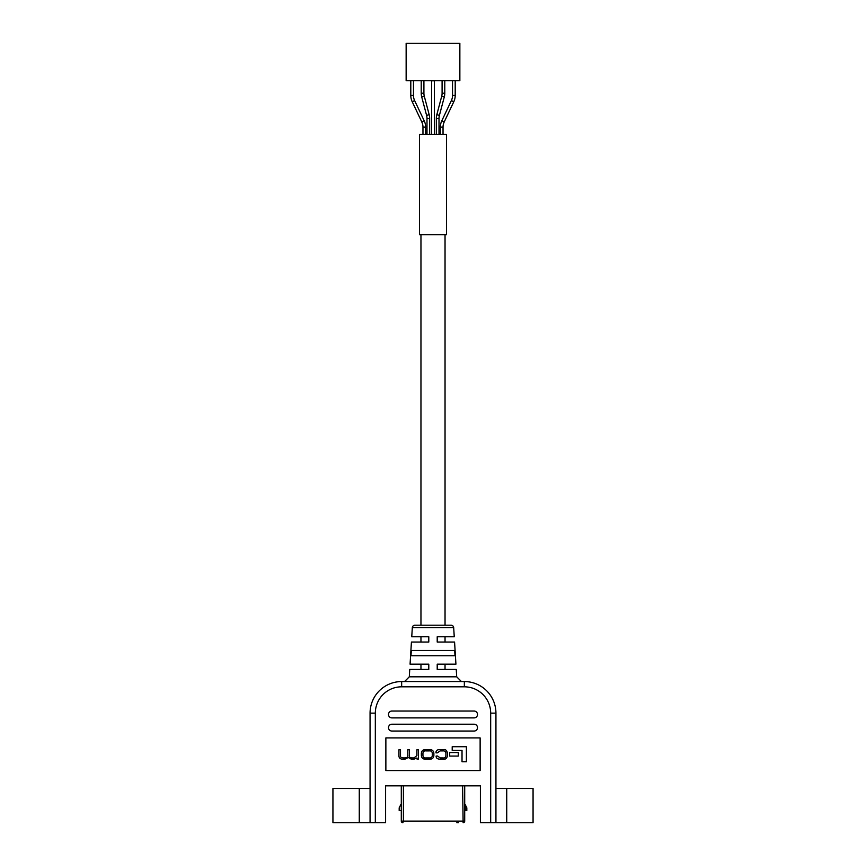 <?xml version="1.0" encoding="UTF-8"?>
<svg xmlns="http://www.w3.org/2000/svg" width="866" height="866" viewBox="0 0 866 866"><rect width="100%" height="100%" fill="white"/><g stroke="black" fill="none" stroke-linecap="round" stroke-linejoin="round"><path stroke-width="1.3" d="M425.639 134.338L425.639 127.14A14.711 14.711 0 0 0 424.221 120.839L414.63 100.608A12.037 12.037 0 0 1 413.472 95.455L413.472 80.69M425.639 127.14L422.965 127.14A12.037 12.037 0 0 0 421.807 121.987L412.216 101.755A14.711 14.711 0 0 1 410.798 95.455L410.798 80.69M429.666 134.338L429.666 118.447A14.711 14.711 0 0 0 429.179 114.669L424.308 96.299A12.037 12.037 0 0 1 423.907 93.214L423.907 80.69M429.666 118.447L426.992 118.447A12.037 12.037 0 0 0 426.592 115.362L421.72 96.992A14.711 14.711 0 0 1 421.222 93.214L421.222 80.69M440.361 134.338L440.361 127.14A14.711 14.711 0 0 1 441.779 120.839L451.37 100.608A12.037 12.037 0 0 0 452.528 95.455L452.528 80.69M440.361 127.14L443.035 127.14A12.037 12.037 0 0 1 444.193 121.987L453.784 101.755A14.711 14.711 0 0 0 455.202 95.455L455.202 80.69M436.334 134.338L436.334 118.447A14.711 14.711 0 0 1 436.821 114.669L441.692 96.299A12.037 12.037 0 0 0 442.093 93.214L442.093 80.69M436.334 118.447L439.008 118.447A12.037 12.037 0 0 1 439.408 115.362L444.28 96.992A14.711 14.711 0 0 0 444.778 93.214L444.778 80.69M422.965 127.14L422.965 134.338M426.992 118.447L426.992 134.338M443.035 127.14L443.035 134.338M439.008 118.447L439.008 134.338M431.658 134.338L431.658 80.83L434.342 80.83L434.342 134.338M445.037 234.664L445.037 625.198M445.037 636.781L445.037 642.052M445.037 664.168L445.037 669.44L437.211 669.44L456.252 669.44L456.696 676.811L461.437 681.553M420.963 234.664L420.963 625.198M420.963 636.781L420.963 642.052M420.963 664.168L420.963 669.44L428.789 669.44L428.789 664.168L410.073 664.168L411.426 642.052L428.789 642.052L428.789 636.781L411.751 636.781L412.313 627.666A2.63 2.63 0 0 1 414.933 625.198L451.067 625.198A2.63 2.63 0 0 1 453.687 627.666L454.249 636.781L437.211 636.781L437.211 642.052L454.574 642.052L455.927 664.168L437.211 664.168L437.211 669.44M428.789 669.44L409.748 669.44L409.304 676.811L404.563 681.553M370.063 788.471L332.934 788.471L332.934 822.7L370.063 822.7L370.063 713.151A31.598 31.598 0 0 1 401.662 681.553L464.338 681.553A31.598 31.598 0 0 1 495.937 713.151L495.937 822.7L480.403 822.7L480.403 785.83L385.597 785.83L385.597 822.7L370.063 822.7M480.132 770.556L385.868 770.556L385.868 737.908L480.132 737.908L480.132 770.556M456.696 676.811L409.304 676.811M410.993 655.746L455.007 655.746L454.682 650.474L411.318 650.474L410.993 655.746M495.937 788.471L533.066 788.471L533.066 822.7L495.937 822.7M490.676 822.7L490.676 713.151A26.337 26.337 0 0 0 464.338 686.814L401.662 686.814L401.662 681.553A31.598 31.598 0 0 0 370.063 713.151A31.598 31.598 0 0 1 401.662 681.553A31.598 31.598 0 0 0 370.063 713.151L375.324 713.151L375.324 822.7M391.919 731.056A3.421 3.421 0 0 1 388.498 727.635A3.421 3.421 0 0 1 391.919 724.214L474.081 724.214A3.421 3.421 0 0 1 477.502 727.635A3.421 3.421 0 0 1 474.081 731.056L391.919 731.056M391.919 717.892A3.421 3.421 0 0 1 388.498 714.472A3.421 3.421 0 0 1 391.919 711.04L474.081 711.04A3.421 3.421 0 0 1 477.502 714.472A3.421 3.421 0 0 1 474.081 717.892L391.919 717.892M466.395 761.744L466.395 746.719L452.204 746.719L452.204 750.389L462.022 750.389L462.022 761.744L466.395 761.744M458.287 756.083L458.287 752.554L449.692 752.554L449.692 756.083L458.287 756.083M426.505 759.201L428.735 759.201C431.939 759.471 433.65 758.215 433.877 755.433L433.877 753.388C433.65 750.606 431.939 749.35 428.735 749.62L426.505 749.62C423.301 749.35 421.59 750.606 421.363 753.388L421.363 755.433C421.59 758.215 423.301 759.471 426.505 759.201M422.933 753.485L422.933 755.336C423.052 757.285 424.08 758.151 426.029 757.923L429.211 757.923C431.16 758.151 432.188 757.285 432.307 755.336L432.307 753.485C432.188 751.536 431.16 750.67 429.211 750.898L426.029 750.898C424.08 750.67 423.052 751.536 422.933 753.485M418.473 759.049L418.473 749.772L416.903 749.772L416.903 755.596L413.98 757.923L412.411 757.923C410.148 757.977 409.12 757.144 409.347 755.39L409.347 749.772L407.789 749.772L407.789 755.271C408.124 756.895 407.063 757.782 404.584 757.923L403.469 757.923C401.239 757.761 400.244 757.057 400.503 755.812L400.503 749.772L398.934 749.772L398.934 755.996C399.031 758.118 400.384 759.19 402.993 759.201L404.887 759.201L408.33 757.49L411.339 759.201L413.861 759.201L416.979 757.956L417.011 759.049L418.473 759.049M437.427 752.846L440.101 750.898L442.743 750.898C444.745 750.714 445.795 751.558 445.903 753.442L445.903 755.39C445.687 757.393 444.734 758.237 443.046 757.923L440.177 757.923L437.59 756.018L436.128 756.05C436.031 758.086 437.384 759.136 440.188 759.201L442.807 759.201C445.514 759.634 447.062 758.378 447.473 755.444L447.473 753.377C446.878 750.443 445.579 749.187 443.576 749.62L440.047 749.62C437.233 749.534 435.869 750.616 435.966 752.879L437.427 752.846M456.837 822.7L458.417 822.7M465.237 810.587L465.237 804.687L466.817 807.848L466.817 810.587L464.706 810.587M401.294 821.12L403.404 821.12L402.874 822.7A1.58 1.58 0 0 1 401.294 821.12L401.294 785.83M403.404 785.83L403.404 821.12L464.706 821.12L464.706 785.83M464.706 819.929L464.706 812.167M464.706 821.12A1.58 1.58 0 0 1 463.126 822.7L462.596 785.83M401.294 804.265L401.294 810.587M400.763 810.587L399.183 810.587L399.183 807.848L400.763 804.687M459.857 80.69L459.857 43.3L406.143 43.3L406.143 80.69L459.857 80.69M419.49 234.664L419.49 134.338L446.51 134.338L446.51 234.664L419.49 234.664M424.221 120.839L421.807 121.987M429.179 114.669L426.592 115.362M451.37 100.608L453.784 101.755M452.528 95.455L455.202 95.455M441.692 96.299L444.28 96.992M442.093 93.214L444.778 93.214M436.821 114.669L439.408 115.362M441.779 120.839L444.193 121.987M423.907 93.214L421.222 93.214M424.308 96.299L421.72 96.992M413.472 95.455L410.798 95.455M414.63 100.608L412.216 101.755M359.271 788.471L359.271 822.7M401.662 686.814A26.337 26.337 0 0 0 375.324 713.151M453.687 627.666L412.313 627.666M506.729 788.471L506.729 822.7M464.338 686.814L464.338 681.553A31.598 31.598 0 0 1 495.937 713.151L490.676 713.151"/></g></svg>
